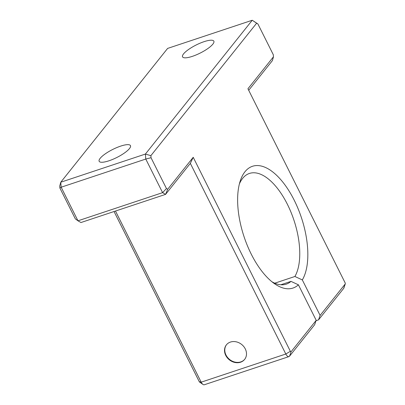 <?xml version="1.0" encoding="UTF-8"?>
<svg xmlns="http://www.w3.org/2000/svg" width="405" height="405" viewBox="0 0 405 405"><rect width="100%" height="100%" fill="white"/><g stroke="black" fill="none" stroke-linecap="round" stroke-linejoin="round"><path stroke-width="0.61" d="M244.752 359.255A11.664 9.841 38.6 0 1 229.63 359.503A11.664 9.841 38.6 0 1 226.522 344.701M316.199 320.32L314.624 324.764L289.545 356.177A4.86 2.288 -108.4 0 1 288.973 356.587A4.86 2.288 -108.4 0 1 285.814 354.016L190.34 163.367L165.584 194.375L162.597 192.643L145.775 159.054L145.395 154.062L252.244 20.25L257.879 23.92L256.638 23.201L150.873 155.662L151.03 157.727L166.46 188.538L167.695 189.256L193.215 157.292L290.37 351.302A0.972 0.456 -108.4 0 0 291.114 351.732L316.199 320.32L298.419 284.816L291.003 281.379L280.822 284.766M316.067 320.689L318.533 319.869L320.107 315.424L345.192 284.011A0.972 0.456 -108.4 0 0 345.262 283.875L343.972 287.773A4.86 2.288 -108.4 0 1 343.617 288.456L318.533 319.869M288.973 356.587L204.348 384.75A4.86 2.288 -108.4 0 1 202.951 384.426L199.589 382.077A0.972 0.456 -108.4 0 1 199.235 381.626L114.053 211.521M256.638 23.201L252.244 20.25L167.619 48.413L60.77 182.22L61.15 187.211L77.973 220.806L75.325 218.867L59.894 188.057L59.737 185.986L60.77 182.22L145.395 154.062L150.873 155.662M274.757 283.191L294.911 276.483L302.327 279.921A64.162 30.223 71.6 0 0 288.952 190.816A64.162 30.223 71.6 0 0 240.292 180.787A64.162 30.223 71.6 0 0 274.55 283.738A64.162 30.223 71.6 0 0 298.419 284.816M302.327 279.921L320.107 315.424M248.705 90.28L272.433 60.563L273.466 56.796L247.941 88.756L345.095 282.766A0.972 0.456 -108.4 0 1 345.262 283.875M273.466 56.796L273.304 54.731L257.879 23.92M245.273 348.892A11.664 9.841 38.6 0 1 244.625 359.417A11.664 9.841 38.6 0 1 229.367 359.832A11.664 9.841 38.6 0 1 226.39 344.863A11.664 9.841 38.6 0 1 245.273 348.892M294.911 276.483A58.33 27.474 71.6 0 0 289.777 209.38A58.33 27.474 71.6 0 0 249.429 173.446A58.33 27.474 71.6 0 0 239.39 183.905M271.963 281.784A58.33 27.474 71.6 0 0 286.264 284.138A58.33 27.474 71.6 0 0 291.003 281.379M167.695 189.256L165.584 194.375L80.959 222.532L77.973 220.806L162.597 192.643L166.46 188.538M59.894 188.057L61.15 187.211L145.775 159.054L151.03 157.727M129.458 148.579A17.501 4.511 -26.6 0 0 130.461 145.618A17.501 4.511 -26.6 0 0 112.793 149.42A17.501 4.511 -26.6 0 0 99.164 161.291A17.501 4.511 -26.6 0 0 112.828 159.332A17.501 4.511 -26.6 0 0 129.458 148.579M212.853 44.145A17.501 4.511 -26.6 0 0 213.85 41.183A17.501 4.511 -26.6 0 0 196.182 44.98A17.501 4.511 -26.6 0 0 182.559 56.852A17.501 4.511 -26.6 0 0 196.217 54.898A17.501 4.511 -26.6 0 0 212.853 44.145M202.951 384.426A4.86 2.288 -108.4 0 1 201.184 382.178L285.814 354.016L290.37 351.302M115.491 211.045L201.184 382.178L199.235 381.626M190.34 163.367L193.215 157.292M289.545 356.177L291.114 351.732M343.617 288.456L345.192 284.011"/></g></svg>
